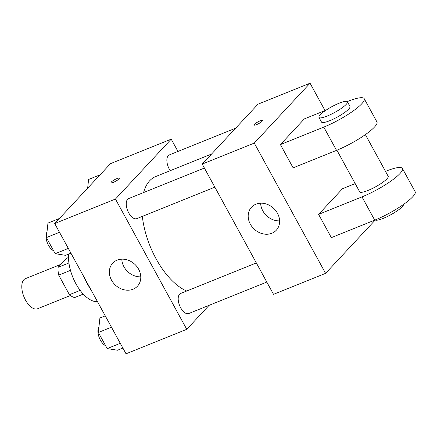 <?xml version="1.0" encoding="UTF-8"?>
<svg xmlns="http://www.w3.org/2000/svg" width="437" height="437" viewBox="0 0 437 437"><rect width="100%" height="100%" fill="white"/><g stroke="black" fill="none" stroke-linecap="round" stroke-linejoin="round"><path stroke-width="0.66" d="M60.836 264.369L25.422 278.648A16.235 8.161 68 0 0 23.926 296.75A16.235 8.161 68 0 0 37.56 308.757L70.433 295.505M80.146 290.381L69.423 294.702L58.7 275.124A20.949 10.532 68 0 1 58.066 267.346L66.451 258.338L68.494 257.513M69.423 294.702A20.949 10.532 68 0 0 74.623 297.581L83.243 294.106M70.477 270.372L58.7 275.124M68.926 262.965L58.066 267.346M97.478 301.661A32.464 16.316 -112 0 1 77.273 286.115A32.464 16.316 -112 0 1 68.593 254.121M91.18 290.152A51.402 25.838 -112 0 1 84.041 277.113M209.11 305.321L186.763 329.318L126.025 353.801L54.712 223.542L110.49 163.646L171.228 139.163L177.952 151.442M211.595 154.01L155.73 176.526A62.223 31.278 68 0 0 143.593 192.548M142.336 216.391A62.223 31.278 68 0 0 186.681 291.026M186.763 329.318L115.45 199.059L171.228 139.163M204.385 168.043L128.653 198.573A10.821 5.441 68 0 0 127.653 210.639A10.821 5.441 68 0 0 136.743 218.647L214.851 187.162M235.647 128.183L169.288 154.933A10.821 5.441 68 0 0 170.222 170.687M266.805 282.062L188.702 313.548A10.821 5.441 -112 0 1 180.11 306.687A10.821 5.441 -112 0 1 179.563 294.205A10.821 5.441 -112 0 1 180.607 293.473L256.339 262.943M115.45 199.059L54.712 223.542M133.034 289.218A16.906 14.23 43 0 1 113.243 282.761A16.906 14.23 43 0 1 112.702 263.156A16.906 14.23 43 0 1 134.771 264.27A16.906 14.23 43 0 1 137.447 286.202A16.906 14.23 43 0 1 133.034 289.218M110.987 182.753A4.736 0.94 151.3 0 1 111.348 182.011A4.736 0.94 151.3 0 1 115.81 179.083A4.736 0.94 151.3 0 1 119.29 178.203A4.736 0.94 151.3 0 1 115.592 181.3A4.736 0.94 151.3 0 1 110.987 182.753A4.736 0.94 151.3 0 1 111.342 182.011A4.736 0.94 151.3 0 1 115.805 179.088A4.736 0.94 151.3 0 1 119.296 178.209M140.79 276.834A16.906 14.23 43 0 1 121.808 259.163M375.252 220.024L325.587 273.354L273.529 294.341L202.216 164.083L257.994 104.186L310.052 83.199L325.035 110.566M122.895 348.081L117.558 350.228L107.169 348.589L98.347 332.475L99.909 317.999L105.246 315.847M120.279 343.307L107.169 348.589M111.457 327.187L98.347 332.475M98.937 327.023A10.821 5.441 68 0 0 99.035 337.069A10.821 5.441 68 0 0 105.568 345.667M70.936 253.176L65.599 255.328L55.209 253.689L46.388 237.575L47.955 223.099L59.437 218.467M68.325 248.402L55.209 253.689M59.498 232.287L46.388 237.575M46.977 232.123A10.821 5.441 68 0 0 47.076 242.164A10.821 5.441 68 0 0 53.609 250.762M87.651 188.172L88.591 179.46L100.078 174.827M255.945 204.183A16.906 14.23 43 0 1 275.736 210.639A16.906 14.23 43 0 1 276.277 230.239A16.906 14.23 43 0 1 254.203 229.13A16.906 14.23 43 0 1 251.526 207.193A16.906 14.23 43 0 1 255.945 204.183M325.587 273.354L254.274 143.096L202.216 164.083L257.994 104.186M273.529 294.341L202.216 164.083M260.638 203.2A16.906 14.23 -137 0 0 279.614 220.871M256.563 124.638A4.736 0.94 151.3 0 1 254.148 125.042A4.736 0.94 151.3 0 1 257.852 121.945A4.736 0.94 151.3 0 1 262.457 120.492A4.736 0.94 151.3 0 1 260.747 122.36A4.736 0.94 151.3 0 1 256.563 124.638M254.274 143.096L310.052 83.199M262.457 120.497A4.736 0.94 -28.7 0 0 257.857 121.95A4.736 0.94 -28.7 0 0 254.154 125.042M355.183 183.595L342.51 188.702L318.606 214.37L331.339 237.635L374.722 220.144A32.464 6.429 -28.7 0 0 403.411 204.516A32.464 6.429 -28.7 0 0 415.15 191.717L402.417 168.458A32.464 6.429 151.3 0 1 390.678 181.257A32.464 6.429 151.3 0 1 361.989 196.885L374.722 220.144M326.1 110.135L304.305 118.919L280.401 144.592L293.134 167.852L336.517 150.361A32.464 6.429 -28.7 0 0 365.212 134.738A32.464 6.429 -28.7 0 0 376.945 121.939L364.212 98.68A32.464 6.429 -28.7 0 0 347.688 101.433L347.246 101.613M336.905 150.208L359.7 191.843A16.235 3.212 -28.7 0 0 371.641 188.839A16.235 3.212 -28.7 0 0 386.953 178.804A16.235 3.212 -28.7 0 0 388.176 176.253L365.381 134.618M385.505 171.37L385.893 171.211A32.464 6.429 151.3 0 1 402.417 168.458M318.606 214.37L361.989 196.885M375.164 219.964A16.235 3.212 -28.7 0 0 387.515 216.462A16.235 3.212 -28.7 0 0 402.237 206.712A16.235 3.212 -28.7 0 0 403.537 204.429M318.95 117.411L321.495 122.065A16.235 3.212 -28.7 0 0 337.277 117.089A16.235 3.212 -28.7 0 0 349.971 106.475L347.426 101.821A16.235 3.212 151.3 0 1 334.731 112.435A16.235 3.212 151.3 0 1 318.95 117.411A16.235 3.212 151.3 0 1 320.174 114.86A16.235 3.212 151.3 0 1 335.485 104.825A16.235 3.212 151.3 0 1 347.426 101.821M280.401 144.592L323.784 127.101A32.464 6.429 -28.7 0 0 352.473 111.479A32.464 6.429 -28.7 0 0 364.212 98.68M323.784 127.101L336.517 150.361"/></g></svg>
